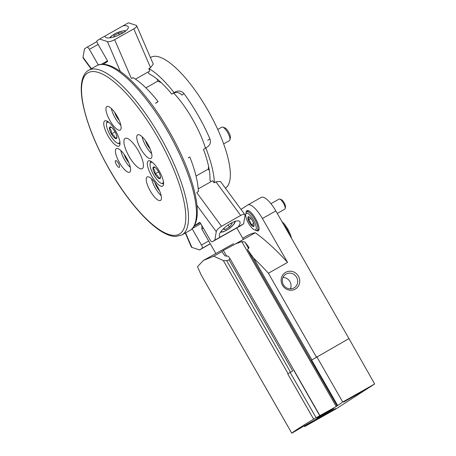 <?xml version="1.0" encoding="UTF-8"?>
<svg xmlns="http://www.w3.org/2000/svg" width="456" height="456" viewBox="0 0 456 456"><rect width="100%" height="100%" fill="white"/><g stroke="black" fill="none" stroke-linecap="round" stroke-linejoin="round"><path stroke-width="0.68" d="M156.277 102.725L158.135 101.665A75.314 23.518 -119.5 0 0 132.981 77.583M198.366 191.748A75.314 23.518 -119.5 0 0 189.804 156.955L188.208 157.861M148.952 68.56A75.314 23.518 60.5 0 1 174.112 92.636L171.838 94.101L173.405 93.218C176.734 91.85 179.55 92.471 181.853 95.082L184.036 93.674C181.75 91.023 178.963 90.385 175.674 91.753L173.405 93.218M209.942 180.388A67.591 21.107 60.5 0 0 203.507 149.397L205.776 147.932A75.314 23.518 60.5 0 1 214.337 182.719M148.878 73.769A67.591 21.107 60.5 0 1 171.838 94.101M155.542 103.312L158.135 101.665M150.423 57.547L150.925 57.262A75.314 23.518 60.5 0 1 208.113 110.654A75.314 23.518 60.5 0 1 225.412 188.18M174.112 92.636L175.674 91.753M205.776 147.932L207.372 147.026C210.21 144.928 211.06 142.215 209.92 138.88A75.314 23.518 -119.5 0 0 184.036 93.674M109.97 120.629A13.52 4.224 60.5 0 1 106.875 106.567A13.52 4.224 60.5 0 1 117.198 116.257A13.52 4.224 60.5 0 1 120.173 130.102A13.52 4.224 60.5 0 1 109.97 120.629M116.422 164.656A3.865 1.208 60.5 0 1 115.533 160.637A3.865 1.208 60.5 0 1 118.486 163.408A3.865 1.208 60.5 0 1 119.335 167.363A3.865 1.208 60.5 0 1 116.422 164.656M151.654 175.993A14.484 4.526 60.5 0 1 148.337 160.928A14.484 4.526 60.5 0 1 159.4 171.314A14.484 4.526 60.5 0 1 162.587 186.145A14.484 4.526 60.5 0 1 151.654 175.993M108.083 135.962A14.484 4.526 60.5 0 1 104.766 120.891A14.484 4.526 60.5 0 1 115.83 131.277A14.484 4.526 60.5 0 1 119.016 146.114A14.484 4.526 60.5 0 1 108.083 135.962M140.779 148.935A13.52 4.224 60.5 0 1 137.683 134.873A13.52 4.224 60.5 0 1 148.006 144.563A13.52 4.224 60.5 0 1 150.982 158.409A13.52 4.224 60.5 0 1 140.779 148.935M119.466 162.689A13.52 4.224 60.5 0 1 116.365 148.627A13.52 4.224 60.5 0 1 126.694 158.323A13.52 4.224 60.5 0 1 129.669 172.168A13.52 4.224 60.5 0 1 119.466 162.689M150.275 191.001A13.52 4.224 60.5 0 1 147.174 176.939A13.52 4.224 60.5 0 1 157.502 186.629A13.52 4.224 60.5 0 1 160.478 200.475A13.52 4.224 60.5 0 1 150.275 191.001M129.111 156.471A17.379 5.426 60.5 0 1 125.126 138.39A17.379 5.426 60.5 0 1 138.402 150.85A17.379 5.426 60.5 0 1 142.226 168.652A17.379 5.426 60.5 0 1 129.111 156.471M157.673 81.214A53.688 16.764 60.5 0 1 161.361 82.787M173.719 93.052A53.688 16.764 60.5 0 1 205.456 148.137M208.552 166.292A53.688 16.764 60.5 0 1 208.249 169.136M120.857 125.349A13.52 4.224 60.5 0 1 115.083 117.739A13.52 4.224 60.5 0 1 111.298 108.431M119.284 120.481A7.723 2.411 60.5 0 1 116.605 116.753A7.723 2.411 60.5 0 1 114.655 112.29M161.162 195.721A13.52 4.224 60.5 0 1 155.388 188.111A13.52 4.224 60.5 0 1 151.603 178.803M159.589 190.859A7.723 2.411 60.5 0 1 156.91 187.131A7.723 2.411 60.5 0 1 154.96 182.662M130.353 167.415A13.52 4.224 60.5 0 1 124.579 159.805A13.52 4.224 60.5 0 1 120.794 150.497M128.78 162.547A7.723 2.411 60.5 0 1 126.101 158.819A7.723 2.411 60.5 0 1 124.146 154.356M151.671 153.655A13.52 4.224 60.5 0 1 145.891 146.045A13.52 4.224 60.5 0 1 142.107 136.737M150.092 148.793A7.723 2.411 60.5 0 1 147.413 145.065A7.723 2.411 60.5 0 1 145.464 140.596M111.167 127.19A6.692 2.092 60.5 0 1 114.923 131.647A6.692 2.092 60.5 0 1 116.924 137.239L115.168 138.373C114.889 136.355 113.635 134.868 111.412 133.916C111.714 131.516 111.047 129.652 109.411 128.324L111.167 127.19A6.692 2.092 60.5 0 0 110.66 126.945A6.692 2.092 60.5 0 0 109.411 128.324A6.692 2.092 60.5 0 0 111.412 133.916A6.692 2.092 60.5 0 0 115.168 138.373A6.692 2.092 60.5 0 0 116.873 137.946A6.692 2.092 60.5 0 0 116.924 137.239M119.865 141.639A11.976 3.739 60.5 0 1 117.659 143.23A11.976 3.739 60.5 0 1 109.913 134.623A11.976 3.739 60.5 0 1 106.533 123.542A11.976 3.739 60.5 0 1 107.217 122.39A11.976 3.739 60.5 0 1 109.035 122.476M120.013 143.982A13.52 4.224 60.5 0 1 119.518 143.857L117.659 143.23M106.533 123.542L106.955 121.627A13.52 4.224 60.5 0 1 107.103 121.136M111.287 127.264L109.411 128.324M115.049 131.858L111.412 133.916M154.738 167.221A6.692 2.092 60.5 0 1 158.5 171.678A6.692 2.092 60.5 0 1 160.495 177.276L158.739 178.41C158.46 176.386 157.206 174.899 154.983 173.953C155.285 171.553 154.618 169.689 152.982 168.355L154.738 167.221A6.692 2.092 60.5 0 0 154.231 166.976A6.692 2.092 60.5 0 0 152.982 168.355A6.692 2.092 60.5 0 0 154.983 173.953A6.692 2.092 60.5 0 0 158.739 178.41A6.692 2.092 60.5 0 0 160.444 177.977A6.692 2.092 60.5 0 0 160.495 177.276M163.436 181.67A11.976 3.739 60.5 0 1 161.23 183.266A11.976 3.739 60.5 0 1 153.484 174.654A11.976 3.739 60.5 0 1 150.104 163.573A11.976 3.739 60.5 0 1 150.788 162.427A11.976 3.739 60.5 0 1 152.606 162.513M163.584 184.019A13.52 4.224 60.5 0 1 163.088 183.893L161.23 183.266M150.104 163.573L150.526 161.663A13.52 4.224 60.5 0 1 150.674 161.173M221.804 127.173A7.723 2.411 60.5 0 1 221.844 127.15A7.723 2.411 60.5 0 1 222.745 127.133A7.723 2.411 60.5 0 1 227.743 132.69A7.723 2.411 60.5 0 1 229.927 139.838A7.723 2.411 60.5 0 1 229.448 140.602L223.634 143.885M222.745 127.133L224.74 127.805A6.065 1.892 60.5 0 1 228.667 132.172A6.065 1.892 60.5 0 1 230.377 137.78L229.927 139.838M154.858 167.295L152.982 168.355M158.62 171.895L154.983 173.953M120.293 71.398L107.422 41.599A5.791 1.79 -23.4 0 0 114.633 39.683L133.796 28.853A5.791 1.79 -23.4 0 0 136.703 25.764L153.256 64.108L150.548 67.653L148.793 68.651L149.825 71.039L135.472 79.15M133.249 77.742L131.385 78.489L114.633 39.683M136.703 25.764A5.791 1.79 -23.4 0 0 136.173 25.348L128.432 22.8L122.983 25.884A12.551 3.87 156.6 0 1 128.261 26.83A12.551 3.87 156.6 0 1 121.969 33.527A12.551 3.87 156.6 0 1 105.211 36.782A12.551 3.87 156.6 0 1 105.136 35.967L122.983 25.884M107.422 41.599L99.682 39.045L105.136 35.967M99.682 39.045L97.094 40.715A3.089 0.963 -119.5 0 0 97.818 43.924L107.223 60.346A1.157 0.359 -119.5 0 1 107.496 61.543L103.324 64.233M98.331 64.969L89.393 49.362A3.089 0.963 -119.5 0 0 87.062 47.196A3.089 0.963 -119.5 0 0 87.045 47.202L84.457 48.872L83.032 57.342A5.791 1.978 -36.3 0 0 83.152 58.066L91.109 68.884M145.903 87.86L157.839 81.117L157.006 79.002M149.118 73.883L148.171 71.98M122.727 33.088L122.801 32.57L118.48 33.214L113.875 35.819L113.698 37.004M114.308 36.828L113.875 35.819M119.227 34.93L118.48 33.214M238.135 226.951L220.288 237.034A12.551 4.286 -36.3 0 1 219.592 236.504A12.551 4.286 -36.3 0 1 230.673 223.337A12.551 4.286 -36.3 0 1 239.822 221.627A12.551 4.286 -36.3 0 1 238.135 226.951L243.589 223.867L245.014 215.397A5.791 1.978 143.7 0 0 244.895 214.673A5.791 1.978 143.7 0 0 240.671 215.466L221.502 226.296L196.764 192.649L198.354 191.429M198.217 188.892L212.65 180.736L214.177 182.81L215.933 181.819L240.671 215.466M244.895 214.673L220.442 181.42L215.933 181.819M221.502 226.296A5.791 1.978 143.7 0 0 216.269 231.648L214.839 240.118L212.251 241.788A3.089 0.963 60.5 0 1 212.234 241.794A3.089 0.963 60.5 0 1 209.902 239.628L200.497 223.206A1.157 0.359 60.5 0 0 199.625 222.397A1.157 0.359 60.5 0 0 199.62 222.403L194.398 225.766M220.288 237.034L214.839 240.118M243.589 223.867L241.002 225.538A3.089 0.963 60.5 0 1 240.985 225.549A3.089 0.963 60.5 0 1 240.967 225.555M192.13 228.747L201.478 245.066A3.089 0.963 60.5 0 1 202.202 248.269L199.614 249.945L191.873 247.391A5.791 1.79 156.6 0 1 191.343 246.981L185.318 233.027M210.284 243.806L199.614 249.945M196.017 176.033L208.244 169.125L209.338 170.515M210.963 181.687L209.959 180.114M223.297 228.912L224.876 229.647L229.488 227.042L232.167 223.537L231.163 223.07M228.006 225.019L229.488 227.042M223.907 228.325L224.876 229.647M314.184 420.62L320.203 416.995L303.93 426.058L291.811 433.2A156.425 2.73 -29.8 0 1 313.614 419.127L336.254 406.524L342.718 402.021L374.667 383.969L336.5 408.599L304.557 426.651L314.059 420.398M337.001 405.834L247.545 249.62L253.639 258.17A173.81 54.275 -119.5 0 1 268.396 273.229L287.559 262.399A173.81 54.275 -119.5 0 0 255.28 232.737L235.438 243.949L241.777 241.566L244.957 242.05L249.016 247.517L247.511 249.575L337.001 405.834M265.899 387.959L291.811 433.2L265.876 387.988A156.425 2.73 -29.8 0 1 265.905 387.953M323.623 415.627L317.199 419.104L319.833 417.445L335.633 408.547L323.623 415.627M355.594 394.993L343.59 402.072L359.385 393.175L362.024 391.516L355.594 394.993M327.773 411.796L316.857 418.232L331.221 410.143L333.615 408.633L327.773 411.796M226.672 256.204L223.355 250.418L235.438 243.949M255.28 232.737A249.124 77.799 -119.5 0 0 247.426 235.57L242.706 238.237M313.614 419.127L287.702 373.886A156.425 2.73 -29.8 0 1 288.089 373.652L292.723 370.973L229.106 259.891L229.841 258.358L228.285 256.238L225.007 255.901L221.793 251.661L213.744 256.209L203.399 260.45L197.505 266.692L201.153 274.979L265.876 387.988L201.102 274.882M221.793 251.661L223.355 250.418M233.575 243.669L203.684 260.29M229.106 259.891L226.689 260.707L223.315 260.541L213.744 256.209M292.723 370.973L287.702 373.886M319.702 415.615L293.795 370.375M295.243 289.11A9.656 9.171 -122.8 0 1 281.13 280.451A9.656 9.171 -122.8 0 1 294.964 272.631A9.656 9.171 -122.8 0 1 295.243 289.11M253.639 258.17L311.898 359.898L348.96 338.597L275.834 210.917A19.312 6.031 -119.5 0 0 261.26 197.38A19.312 6.031 -119.5 0 0 261.163 197.437M287.559 262.399L262.417 218.498A19.312 6.031 -119.5 0 0 247.842 204.961A19.312 6.031 -119.5 0 0 247.75 205.018L240.996 209.378M316.373 357.008L268.396 273.229M348.96 338.597L374.667 383.969M311.898 359.898L348.755 338.728M255.964 230.371A11.588 3.619 -119.5 0 0 258.273 230.81A11.588 3.619 -119.5 0 0 255.719 218.943A11.588 3.619 -119.5 0 0 246.873 210.638A11.588 3.619 -119.5 0 0 246.816 210.672A11.588 3.619 -119.5 0 0 246.058 212.844M337.565 405.344L311.659 360.103M342.718 402.021L316.812 356.78M304.557 426.651L304.146 425.938M309.493 422.951L309.709 423.328M327.67 411.859L317.194 418.044L327.67 411.859M293.977 287.941A7.986 7.581 -122.8 0 1 283.518 284.937A7.986 7.581 -122.8 0 1 285.678 274.307A7.986 7.581 -122.8 0 1 296.377 276.9A7.986 7.581 -122.8 0 1 294.337 287.719A7.986 7.581 -122.8 0 1 293.977 287.941M282.988 277.447A7.986 7.581 -122.8 0 1 290.364 288.882M203.308 228.114L201.854 229.089L215.802 253.439M253.747 226.467A5.575 1.738 60.5 0 1 251.091 224.865A5.575 1.738 60.5 0 1 248.32 220.026C249.084 218.498 249.05 217.421 248.206 216.788A5.575 1.738 60.5 0 1 248.885 216.76A5.575 1.738 60.5 0 1 250.857 218.39A5.575 1.738 60.5 0 1 253.627 223.229A5.575 1.738 60.5 0 1 254.06 225.931A5.575 1.738 60.5 0 1 253.747 226.467C253.673 225.481 252.784 224.945 251.091 224.865C250.971 222.802 250.048 221.188 248.32 220.026A5.575 1.738 60.5 0 1 248.206 216.788M255.679 229.835A9.462 2.953 60.5 0 1 254.528 229.887A9.462 2.953 60.5 0 1 248.4 223.081A9.462 2.953 60.5 0 1 245.733 214.326A9.462 2.953 60.5 0 1 252.687 218.749A9.462 2.953 60.5 0 1 255.679 229.835M245.733 214.326L246.046 212.889A10.619 3.317 60.5 0 1 246.707 211.84A10.619 3.317 60.5 0 1 254.773 219.37A10.619 3.317 60.5 0 1 257.212 230.303A10.619 3.317 60.5 0 1 257.161 230.331A10.619 3.317 60.5 0 1 255.919 230.354L254.528 229.887M270.944 203.69L279.089 199.084A5.791 1.807 60.5 0 1 279.767 199.072A5.791 1.807 60.5 0 1 283.512 203.239A5.791 1.807 60.5 0 1 285.148 208.597A5.791 1.807 60.5 0 1 284.818 209.156A5.791 1.807 60.5 0 1 284.789 209.173L277.271 213.419M279.767 199.072L281.187 199.551A4.611 1.442 60.5 0 1 284.173 202.869A4.611 1.442 60.5 0 1 285.473 207.132L285.148 208.597M250.971 218.527L248.32 220.026M253.69 223.394L251.091 224.865M286.738 229.955L287.149 229.721A13.52 4.224 60.5 0 1 289.765 235.239M286.607 229.721L287.839 229.083L284.584 224.295L281.911 221.525M291.526 238.317L290.586 234.92L287.947 229.254L287.149 229.721M109.315 169.244A92.699 28.95 60.5 0 1 105.963 76.009A92.699 28.95 60.5 0 1 185.746 215.312A92.699 28.95 60.5 0 1 109.315 169.244M181.83 235L175.714 236.499C172.385 236.453 168.737 235.399 164.776 233.347C148.593 225.241 126.449 199.523 109.235 169.301C95.606 145.207 86.788 123.228 82.775 103.364C81.493 96.638 81.014 90.767 81.333 85.739C82.097 76.049 85.574 71.837 88.715 70.235A94.631 29.549 60.5 0 1 161.002 138.077A94.631 29.549 60.5 0 1 181.83 235L189.816 230.491A94.631 29.549 60.5 0 0 168.988 133.568A94.631 29.549 60.5 0 0 96.7 65.721C99.699 63.857 105.102 63.053 113.795 67.397C118.264 69.711 123.052 73.154 128.147 77.719C142.409 90.75 156.151 108.693 169.375 131.562C179.738 149.785 187.433 167.261 192.46 183.985C196.103 196.308 197.687 206.614 197.203 214.89C196.462 224.626 192.968 228.889 189.816 230.491M209.92 138.88L207.742 140.288M156.539 102.566L156.049 102.879M150.548 67.653L133.796 28.853M91.394 68.719L83.032 57.342M87.079 47.185L96.923 41.621L87.062 47.196M101.454 64.279L107.474 60.876M89.393 49.362L98.114 44.431M110.244 37.762A8.692 2.679 156.6 0 1 117.129 32.718A8.692 2.679 156.6 0 1 125.52 31.168M196.946 205.371L216.269 231.648M185.603 232.868L191.873 247.391M210.239 243.726L202.202 248.269M241.002 225.538L212.251 241.788L240.985 225.549M200.161 222.722L194.222 226.079M200.788 223.719L192.432 228.445M208.677 240.996L201.478 245.066M234.754 221.468A8.692 2.964 -36.3 0 1 229.311 228.53A8.692 2.964 -36.3 0 1 220.949 231.619M290.546 372.216L226.689 260.707M316.076 417.685L290.17 372.444M262.417 218.498L275.834 210.917M288.089 373.652L223.315 260.541M229.921 258.489L319.867 415.541L229.955 258.563M248.691 248.566L244.957 242.05M336.254 406.524L241.777 241.566M283.603 224.483A13.52 4.224 60.5 0 1 287.012 229.493M88.715 70.235L96.7 65.721M217.74 129.47L221.844 127.15M109.657 37.837L111.304 36.064L117.055 32.644L123.627 30.769L125.981 30.791M235.513 221.234L234.179 223.947L229.379 228.627L223.48 231.808L220.499 232.269M247.842 204.961L261.26 197.38M201.871 225.606L201.854 229.089M236.795 227.915L243.396 239.451M257.161 230.331L259.054 229.26M246.707 211.84L248.605 210.763"/></g></svg>
